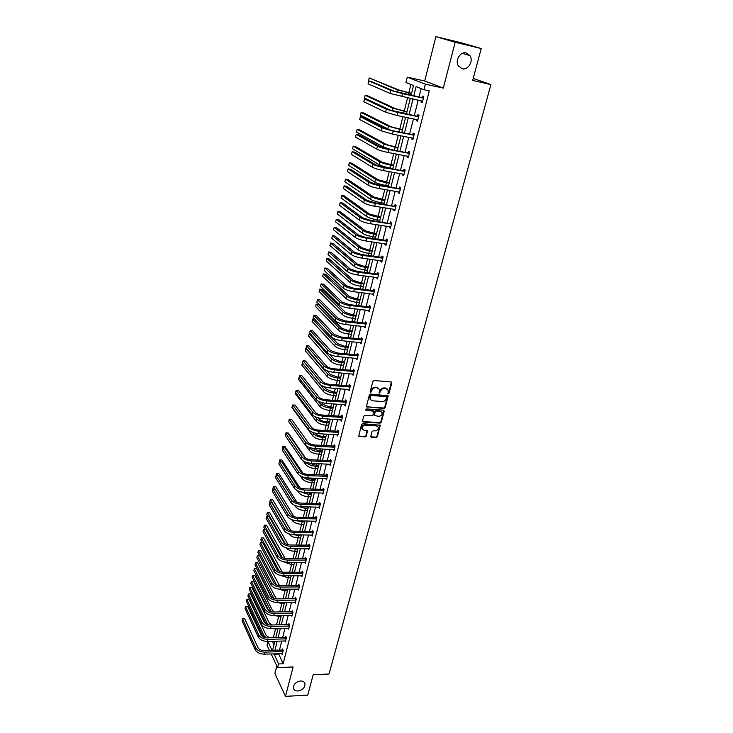 <?xml version="1.0" encoding="UTF-8"?>
<svg xmlns="http://www.w3.org/2000/svg" width="733" height="733" viewBox="0 0 733 733"><rect width="100%" height="100%" fill="white"/><g stroke="black" fill="none" stroke-linecap="round" stroke-linejoin="round"><path stroke-width="1.1" d="M300.557 680.966C295.766 681.91 293.402 684.356 293.466 688.287C294.052 690.12 295.527 691.027 297.91 690.99C302.711 690.028 305.065 687.581 304.965 683.651C304.387 681.837 302.912 680.948 300.557 680.966M466.298 52.978C460.37 51.209 454.662 60.61 458.391 65.961L462.138 68.719C468.094 70.441 473.765 60.976 469.954 55.635L466.298 52.978M388.215 393.823L389.058 393.2L391.798 383.002L391.11 381.957L374.059 380.537L372.85 381.435L370.156 391.734L370.651 392.457L371.842 390.506C372.52 388.646 373.803 387.693 375.699 387.656L377.119 387.766L379.273 389.315L379.465 393.145L380.656 391.202C381.334 389.351 382.617 388.398 384.495 388.362L385.906 388.472L388.023 389.983L388.215 393.823M387.803 393.383L388.637 392.76L391.358 382.012L391.77 382.424M370.247 392.018L371.439 390.066L371.842 390.506M379.062 392.696L380.244 390.753L380.656 391.202M435.906 36.65L461.268 42.78L481.233 48.543L455.184 42.267L435.906 36.65L424.7 80.978L407.273 77.139L425.387 84.176L423.976 89.747L416.097 86.586L413.788 95.812M276.817 665.94L274.893 673.554L285.485 696.35L293.108 666.966L277.615 667.616L271.146 653.918M481.233 48.543L472.666 80.456L490.927 84.579L329.044 674.012L313.193 674.745L307.723 695.141L285.485 696.35M370.816 436.355L371.503 437.335L376.194 437.61L377.367 436.74L380.299 425.232L362.762 423.683L361.571 424.572L358.694 436.153L365.098 436.969L366.28 436.089L367.517 430.867L363.999 430.216L362.175 428.915C361.946 426.762 362.991 425.516 365.318 425.186L376.423 425.891L378.201 427.147C378.448 429.3 377.413 430.546 375.085 430.885L373.244 430.775L372.062 431.655L370.816 436.355M424.7 80.978L443.291 88.097L455.184 42.267M443.291 88.097L425.387 84.176M278.567 653.653L283.121 663.768L429.272 90.892L423.976 89.747M283.121 663.768L278.54 663.951L277.615 667.616M384 408.483L385.191 407.603L388.178 395.82L370.522 394.042L369.322 394.94L366.381 406.788L384 408.483L383.588 408.024L384.779 407.145L387.775 395.417M384.239 411.149L381.261 422.245L380.079 423.124L363.192 422.034L362.496 421.035L363.751 416.252L364.942 415.364L371.833 415.831L373.024 414.942L373.839 411.24L365.987 410.26L365.51 409.921L366.344 408.922L383.561 410.132L384.239 411.149L383.826 410.691L380.848 421.787L381.261 422.245M490.927 84.579L473.206 78.449M410.874 84.497L408.822 92.761M407.539 97.929L404.268 111.086M402.875 116.694L399.769 129.182M398.266 135.22L395.325 147.067M393.713 153.527L390.927 164.742M389.223 171.614L386.584 182.215M385.778 185.486L385.613 186.136M384.779 189.49L382.296 199.486M381.481 202.766L381.224 203.774M380.39 207.146L378.054 216.547M377.229 219.845L376.89 221.21M376.047 224.591L373.857 233.424M373.033 236.732L372.611 238.445M371.768 241.835L369.707 250.1M368.882 253.426L368.378 255.469M367.526 258.877L365.611 266.592M364.777 269.927L364.191 272.3M363.339 275.718L361.552 282.901M360.728 286.236L360.059 288.939M359.197 292.366L357.548 299.018M356.714 302.372L355.963 305.386M355.111 308.831L353.59 314.961M352.747 318.324L351.922 321.65M351.061 325.095L349.668 330.73M348.826 334.101L347.928 337.721M347.066 341.184L345.793 346.315M344.95 349.705L343.979 353.618M343.117 357.09L341.954 361.736M341.111 365.135L340.066 369.331M339.205 372.813L338.17 376.991M337.317 380.39L336.209 384.871M335.338 388.362L334.413 392.082M333.57 395.49L332.388 400.245M331.518 403.736L330.702 406.998M329.859 410.416L328.604 415.437M327.733 418.946L327.037 421.768M326.185 425.186L324.866 430.473M323.995 433.991L323.4 436.373M322.547 439.8L321.173 445.343M320.303 448.862L319.808 450.822M318.956 454.258L317.517 460.049M316.638 463.577L316.253 465.125M315.401 468.57L313.898 474.599M313.018 478.136L312.744 479.272M311.882 482.717L310.325 488.993M309.445 492.53L309.262 493.272M308.401 496.727L306.779 503.232M304.955 510.589L303.279 517.315M301.547 524.306L299.815 531.26M298.166 537.875L296.389 545.05M294.831 551.317L292.989 558.702M291.523 564.612L289.636 572.207M288.252 577.778L286.31 585.575M285.009 590.807L283.02 598.806M281.802 603.708L279.768 611.899M278.632 616.48L276.543 624.864M275.489 629.125L273.354 637.692M272.484 641.641L273.977 644.747M411.094 95.244L413.513 85.55L405.945 82.517L407.273 77.139M269.497 650.418L267.05 645.223L267.939 641.632L272.071 650.327M270.514 641.549L267.939 641.632M272.584 650.308L274.857 641.21M275.755 637.618L278.054 628.383M278.952 624.8L281.289 615.436M282.178 611.853L284.551 602.352M285.449 598.769L287.849 589.13M288.747 585.557L291.184 575.771M292.073 572.207L294.556 562.275M295.445 558.711L297.955 548.632M298.844 545.077L301.4 534.852M302.28 531.297L304.873 520.925M305.762 517.37L308.382 506.842M309.271 503.296L311.937 492.613M312.817 489.076L315.529 478.228M316.409 474.7L319.157 463.696M320.037 460.168L322.822 448.99M323.702 445.481L326.533 434.138M327.404 430.628L330.281 419.111M331.151 415.611L334.065 403.92M334.944 400.429L337.904 388.563M338.774 385.082L341.78 373.033M342.641 369.551L345.692 357.328M346.562 353.856L349.659 341.441M350.521 337.986L353.673 325.379M354.525 321.924L357.722 309.124M358.584 305.688L361.827 292.687M362.679 289.26L365.978 276.057M366.83 272.649L370.174 259.235M371.017 255.835L374.416 242.22M375.269 238.83L378.714 224.994M379.557 221.623L383.066 207.567M383.9 204.214L387.464 189.939M388.298 186.594L391.917 172.09M392.751 168.755L396.425 154.031M397.249 150.714L400.988 135.752M401.812 132.444L405.606 117.243M406.421 113.963L410.278 98.506M274.023 653.818L278.54 663.951M412.972 99.074L409.106 114.504M408.281 117.784L404.479 132.966M403.654 136.265L399.906 151.209M399.082 154.526L395.399 169.231M394.565 172.557L390.936 187.034M390.103 190.378L386.529 204.635M385.686 207.989L382.177 222.026M381.334 225.398L377.871 239.205M377.019 242.596L373.619 256.193M372.767 259.592L369.414 272.978M368.552 276.396L365.254 289.581M364.393 292.998L361.149 305.982M360.288 309.418L357.081 322.208M356.22 325.644L353.068 338.243M352.197 341.697L349.091 354.094M348.23 357.557L345.17 369.771M344.299 373.244L341.285 385.274M340.414 388.756L337.446 400.612M336.566 404.103L333.643 415.776M332.773 419.276L329.887 430.775M329.016 434.275L326.176 445.609M325.296 449.118L322.502 460.278M321.613 463.806L318.864 474.801M317.975 478.328L315.263 489.158M314.384 492.695L311.708 503.369M310.819 506.906L308.19 517.425M307.301 520.971L304.699 531.333M303.81 534.888L301.254 545.095M300.365 548.66L297.845 558.72M296.957 562.284L294.464 572.198M293.576 575.762L291.129 585.539M290.231 589.112L287.822 598.742M286.924 602.315L284.551 611.808M283.653 615.39L281.307 624.745M280.409 628.328L278.1 637.554M277.202 641.137L274.921 650.226M278.458 654.065L273.922 654.23M421.109 88.592L419.001 96.921M418.186 100.174L414.301 115.567M413.476 118.838L409.655 133.974M408.822 137.263L405.065 152.171M404.231 155.478L400.53 170.148M399.696 173.464L396.049 187.905M395.206 191.24L391.624 205.46M390.781 208.804L387.253 222.805M386.401 226.167L382.928 239.948M382.076 243.319L378.649 256.889M377.797 260.279L374.426 273.638M373.564 277.037L370.247 290.195M369.386 293.603L366.124 306.559M365.254 309.986L362.038 322.74M361.177 326.176L358.006 338.738M357.136 342.183L354.012 354.552M353.141 358.016L350.062 370.202M349.192 373.665L346.168 385.668M345.289 389.141L342.302 400.969M341.431 404.451L338.49 416.097M337.611 419.588L334.715 431.059M333.836 434.559L330.977 445.866M330.097 449.366L327.284 460.507M326.396 464.016L323.629 474.993M322.74 478.512L320.019 489.323M319.13 492.851L316.436 503.498M315.547 507.034L312.899 517.525M312.011 521.071L309.399 531.407M308.511 534.953L305.936 545.15M305.038 548.696L302.509 558.738M301.611 562.293L299.11 572.189M298.212 575.753L295.756 585.502M294.858 589.066L292.43 598.687M291.532 602.251L289.141 611.725M288.243 615.299L285.879 624.635M284.981 628.208L282.663 637.417M281.756 640.99L279.465 650.07M282.242 649.869L282.471 648.971L283.213 650.483L282.187 654.514L281.71 653.534M285.439 637.234L285.678 636.317L286.429 637.82L285.394 641.888L284.899 640.899M288.674 624.47L288.912 623.545L289.672 625.02L288.628 629.134L288.115 628.126M291.945 611.569L292.183 610.635L292.953 612.101L291.899 616.251L291.368 615.234M295.243 598.54L295.481 597.597L296.269 599.044L295.207 603.241L294.648 602.205M298.578 585.374L298.826 584.421L299.614 585.85L298.542 590.092L297.955 589.039M301.95 572.079L302.198 571.117L303.004 572.519L301.914 576.807L301.309 575.744M305.359 558.638L305.597 557.666L306.421 559.05L305.322 563.384L304.681 562.303M308.795 545.068L309.042 544.078L309.876 545.444L308.758 549.823L308.098 548.724M312.267 531.343L312.524 530.353L313.358 531.691L312.24 536.116L311.543 534.998M315.786 517.48L316.033 516.472L316.885 517.791L315.758 522.263L315.025 521.126M319.331 503.47L319.588 502.453L320.449 503.745L319.304 508.271L318.543 507.108M322.923 489.305L323.18 488.279L324.059 489.552L322.896 494.124L322.099 492.942M326.542 474.993L326.808 473.958L327.697 475.204L326.524 479.822L325.69 478.622M330.216 460.526L330.473 459.472L331.38 460.7L330.198 465.373L329.309 464.154M333.918 445.902L334.184 444.839L335.1 446.04L333.9 450.758L333.002 449.521M337.666 431.114L337.931 430.042L338.857 431.224L337.647 435.988L336.749 434.724M341.45 416.17L341.725 415.089L342.659 416.234L341.441 421.054L340.533 419.78M345.28 401.061L345.555 399.961L346.507 401.088L345.27 405.963L344.363 404.662M349.146 385.778L349.43 384.669L350.392 385.769L349.146 390.698L348.239 389.37M353.059 370.33L353.343 369.212L354.323 370.284L353.059 375.259L352.152 373.912M357.017 354.708L357.31 353.572L358.3 354.616L357.026 359.656L356.11 358.281M361.021 338.912L361.314 337.766L362.322 338.774L361.03 343.878L360.114 342.476M365.071 322.932L365.364 321.778L366.39 322.758L365.08 327.908L364.164 326.497M369.166 306.77L369.459 305.606L370.504 306.55L369.175 311.763L368.268 310.325M373.308 290.433L373.601 289.242L374.664 290.167L373.317 295.436L372.41 293.97M377.495 273.895L377.797 272.694L378.869 273.583L377.513 278.925L376.597 277.431M381.728 257.173L382.04 255.964L383.121 256.816L381.756 262.212L380.674 261.342L380.839 260.691M386.016 240.25L386.328 239.022L387.427 239.847L386.044 245.308L384.944 244.474L385.127 243.759M390.35 223.134L390.671 221.897L391.788 222.676L390.387 228.201L389.269 227.404L389.47 226.634M394.739 205.817L395.06 204.562L396.196 205.304L394.775 210.902L393.648 210.133L393.859 209.299M399.183 188.289L399.503 187.016L400.658 187.73L399.219 193.384L398.074 192.66L398.303 191.762M403.672 170.551L404.002 169.268L405.175 169.946L403.718 175.663L402.554 174.976L402.802 174.014M408.217 152.601L408.547 151.3L409.738 151.942L408.272 157.732L407.09 157.082L407.346 156.047M412.826 134.441L413.155 133.122L414.365 133.718L412.871 139.582L411.671 138.977L411.955 137.868M417.48 116.052L417.819 114.724L419.047 115.283L417.535 121.211L416.317 120.643L416.619 119.47M422.199 97.443L422.538 96.096L423.784 96.609L422.254 102.62L421.017 102.089L421.338 100.842M421.017 102.089L422.318 102.363M416.317 120.643L417.618 120.908M411.671 138.977L412.963 139.224M407.09 157.082L408.373 157.32M402.554 174.976L403.837 175.205M398.074 192.66L399.348 192.88M393.648 210.133L394.922 210.344M389.269 227.404L390.542 227.597M384.944 244.474L386.209 244.657M380.674 261.342L381.93 261.516M376.45 278.027L377.697 278.183M372.272 294.51L373.518 294.657M368.14 310.81L369.386 310.948M364.063 326.918L365.3 327.055M360.022 342.852L361.259 342.971M356.036 358.602L357.264 358.721M352.087 374.187L353.306 374.288M348.184 389.589L349.403 389.69M344.327 404.827L345.536 404.918M340.506 419.899L322.364 418.598C317.691 418.094 314.32 416.765 312.267 414.631L295.591 392.723L296.141 390.377L312.854 412.203C314.915 414.337 318.287 415.657 322.96 416.17L342.054 417.425L341.111 416.271L322.053 415.006C318.947 414.667 316.702 413.788 315.327 412.367L298.533 390.561L296.141 390.377M336.731 434.806L337.821 434.871M332.993 449.549L333.964 449.595M387.317 389.021L385.906 388.472M380.244 390.753C380.922 388.902 382.205 387.959 384.083 387.922L385.494 388.032M378.567 388.343L377.119 387.766M371.439 390.066C372.107 388.206 373.39 387.253 375.287 387.216L376.707 387.326M366.363 406.751L383.588 408.024M386.612 397.332L386.135 396.608L371.219 395.472L370.376 396.095L370.073 399.228L372.245 400.786L382.424 401.537C384.294 401.492 385.558 400.548 386.236 398.715L386.612 397.332M370.339 399.742L369.606 397.039L370.816 395.032L385.714 396.168M362.496 421.493L379.667 422.657L380.848 421.787M373.5 410.856L372.767 410.306L365.987 410.26M378.934 416.307C381.279 415.968 382.324 414.704 382.058 412.514L380.28 411.259L376.368 410.984L375.177 411.864L374.352 415.565L378.934 416.307M381.472 411.708L380.28 411.259M374.334 415.519L373.931 414.576L374.774 411.405L375.965 410.526L379.877 410.801M383.826 410.691L383.826 410.196M377.642 426.349L376.423 425.891M362.331 429.245L361.781 428.448C361.552 426.294 362.597 425.048 364.924 424.719L376.02 425.424M358.666 436.08L364.713 436.492L365.886 435.622L367.141 430.463M370.806 436.795L375.791 437.134L376.964 436.263L379.914 424.828M411.57 93.348L399.971 90.388L369.212 77.936L397.378 89.838L411.506 93.586M369.212 77.936L368.562 80.731L369.285 81.042M423.436 97.965L393.575 91.011L371.319 81.473L368.745 80.923L390.9 90.443L402.49 93.668L423.069 98.048M368.745 80.923L368.067 83.819L390.167 93.467L422.602 101.273M421.832 97.526L423.656 97.113M422.51 101.621L421.548 100.888M406.998 111.645L395.481 108.686L367.618 95.794L365.144 95.281L392.897 108.154L406.934 111.929M365.144 95.281L364.503 98.039L391.001 110.518M402.49 129.714L391.037 126.772L363.586 112.919L361.122 112.424L388.463 126.259L402.408 130.053M361.122 112.424L360.489 115.154L390.442 130.199M418.708 116.611L389.003 109.785L367.086 99.45L364.521 98.928L386.346 109.244L397.836 112.525L418.341 116.694M364.521 98.928L363.852 101.786L385.613 112.231L397.103 115.521L417.874 119.882M417.114 116.135L418.928 115.722M417.801 120.175L416.949 119.534M414.026 135.037L392.082 130.547L384.486 128.33L362.899 117.225L360.343 116.721L381.838 127.817L393.245 131.143L413.669 135.129M360.343 116.721L359.683 119.552L381.123 130.776L392.512 134.112L413.21 138.271M412.459 134.524L414.264 134.102M413.146 138.5L412.413 137.96M398.037 147.58L386.648 144.639L359.591 129.851L357.145 129.384L384.092 144.154L397.937 147.965M357.145 129.384L356.513 132.087L383.396 147.003L391.046 149.559M409.408 153.243L387.565 148.909L380.024 146.655L358.758 134.79L356.22 134.304L377.385 146.169C379.914 147.406 383.689 148.524 388.71 149.541L409.051 153.334M356.22 134.304L355.56 137.108L376.68 149.083C379.199 150.329 382.974 151.465 387.986 152.473L408.602 156.431M407.86 152.693L409.655 152.262M408.556 156.605L407.924 156.156M393.63 165.227L382.314 162.295L355.652 146.6L353.214 146.151L379.767 161.837C382.223 163.102 385.888 164.21 390.744 165.163L393.52 165.667M353.214 146.151L352.591 148.826L379.08 164.65C381.526 165.924 385.182 167.032 390.038 167.985L392.824 168.48M404.845 171.229L383.093 167.042L375.617 164.76L354.671 152.152L352.142 151.685L372.987 164.293C375.488 165.594 379.227 166.739 384.229 167.72L404.488 171.32M352.142 151.685L351.492 154.452L372.291 167.179C374.783 168.498 378.521 169.635 383.515 170.606L404.048 174.381M403.315 170.642L405.102 170.203M404.011 174.5L403.498 174.133M389.278 182.673L378.036 179.75L351.758 163.166L349.329 162.735L375.488 179.31C377.916 180.639 381.554 181.757 386.392 182.682L389.159 183.158M349.329 162.735L348.706 165.383L374.81 182.096C377.229 183.424 380.858 184.551 385.695 185.467L388.463 185.944M400.337 189.004L378.686 184.954L371.255 182.654L350.631 169.314L348.111 168.874L368.644 182.205C371.109 183.58 374.829 184.734 379.804 185.669L399.971 189.096M348.111 168.874L347.469 171.614L367.948 185.055C370.412 186.439 374.123 187.593 379.098 188.528L399.54 192.119M398.825 188.381L400.603 187.932M384.972 199.917L373.793 197.003L347.9 179.558L345.481 179.145L371.264 196.591C373.665 197.974 377.266 199.11 382.085 199.999L384.843 200.448M345.481 179.145L344.867 181.757L370.586 199.339C372.987 200.732 376.588 201.868 381.398 202.748L384.156 203.197M395.875 206.569L374.325 202.665L366.958 200.329L346.636 186.283L344.125 185.87L364.347 199.907C366.784 201.337 370.477 202.51 375.424 203.417L395.518 206.66M344.125 185.87L343.484 188.573L363.669 202.72C366.097 204.168 369.78 205.341 374.728 206.239L394.794 209.446M394.381 205.9L396.159 205.46M380.72 216.968L369.606 214.054L344.079 195.757L341.67 195.363L367.086 213.66C369.45 215.108 373.033 216.253 377.834 217.105L380.574 217.536M341.67 195.363L341.065 197.947L366.418 216.382C368.781 217.829 372.364 218.984 377.156 219.836L379.896 220.257M391.468 223.922L370.018 220.157L362.707 217.793L342.687 203.059L340.185 202.665L360.105 217.389C362.505 218.892 366.17 220.074 371.1 220.945L391.12 224.014M340.185 202.665L339.553 205.341L359.436 220.175C361.827 221.687 365.492 222.869 370.412 223.73L390.698 226.964M390.002 223.226L391.761 222.777M376.515 233.818L365.474 230.913L340.314 211.791L337.913 211.416L362.954 230.538C365.291 232.04 368.855 233.204 373.628 234.029L376.359 234.432M337.913 211.416L337.308 213.972L362.304 233.222C364.631 234.734 368.186 235.898 372.96 236.722L375.69 237.116M387.116 241.075L385.659 240.342L365.767 237.446L358.501 235.055L338.774 219.653L336.282 219.277L355.917 234.679C358.281 236.237 361.919 237.428 366.83 238.271L386.767 241.166M336.282 219.277L335.668 221.916L355.248 237.428C357.612 238.995 361.25 240.195 366.152 241.029L386.355 244.08M385.659 240.342L387.418 239.883M372.355 250.475L368.433 249.926L361.378 247.58L336.575 227.651L334.184 227.294L358.877 247.223C361.186 248.78 364.713 249.953 369.469 250.75L372.199 251.135M334.184 227.294L333.588 229.823L358.226 249.88C360.526 251.446 364.054 252.628 368.809 253.407L371.53 253.792M382.818 258.025L381.38 257.265L361.561 254.534L354.351 252.115L334.917 236.053L332.434 235.696L351.776 251.758C354.112 253.371 357.722 254.58 362.606 255.386L382.461 258.126M332.434 235.696L331.82 238.317L351.116 254.479C353.443 256.101 357.053 257.31 361.937 258.117L382.058 261.003M381.38 257.265L383.112 256.807M368.25 266.94L364.338 266.427L357.337 264.054L332.883 243.338L330.501 242.999L354.836 263.724C357.118 265.337 360.627 266.519 365.364 267.279L368.076 267.646M330.501 242.999L329.914 245.5L354.195 266.345C356.476 267.966 359.976 269.158 364.704 269.918L367.416 270.275M378.558 274.783L377.147 273.986L357.402 271.421L350.237 268.974L331.096 252.28L328.622 251.941L347.68 268.644C349.989 270.312 353.572 271.54 358.437 272.31L378.21 274.884M328.622 251.941L328.017 254.525L347.03 271.329C349.329 273.015 352.912 274.234 357.768 275.003L377.816 277.725M377.147 273.986L378.814 273.537M364.182 283.231L360.288 282.736L353.333 280.345L329.227 258.859L326.854 258.538L350.85 280.033C353.104 281.701 356.586 282.901 361.296 283.625L363.999 283.964M326.854 258.538L326.277 261.012L350.218 282.626C352.463 284.303 355.936 285.504 360.654 286.227L363.348 286.566M374.361 291.349L372.96 290.525L353.297 288.115L346.187 285.641L327.312 268.324L324.856 268.003L343.63 285.329C345.912 287.061 349.467 288.298 354.314 289.04L374.013 291.45M324.856 268.003L324.252 270.559L342.989 287.987C345.261 289.727 348.816 290.964 353.654 291.697L373.619 294.254M372.96 290.525L374.563 290.085M360.169 299.33L356.284 298.872L349.375 296.453L325.617 274.215L323.253 273.913L346.901 296.159C349.128 297.882 352.582 299.091 357.283 299.788L359.976 300.109M323.253 273.913L322.676 276.359L346.278 298.725C348.496 300.457 351.95 301.666 356.641 302.363L359.335 302.674M370.202 307.723L368.818 306.87L349.229 304.607L342.174 302.124L323.583 284.193L321.127 283.891L339.626 301.831C341.88 303.609 345.417 304.855 350.237 305.569L369.853 307.823M321.127 283.891L320.532 286.42L338.994 304.452C341.239 306.247 344.767 307.494 349.586 308.199L369.478 310.6M368.818 306.87L370.376 306.44M356.192 315.254L352.326 314.824L345.472 312.386L322.044 289.407L319.68 289.123L343.007 312.111C345.197 313.88 348.633 315.098 353.306 315.776L355.991 316.07M319.68 289.123L319.112 291.542L342.384 314.649C344.574 316.427 348.001 317.646 352.674 318.314L355.358 318.608M366.097 323.913L364.722 323.033L345.216 320.926L338.206 318.406L319.881 299.879L317.435 299.595L335.668 318.131C337.895 319.973 341.404 321.228 346.205 321.915L365.749 324.013M317.435 299.595L316.848 302.106L335.045 320.733C337.262 322.575 340.763 323.839 345.564 324.517L365.373 326.753M364.722 323.033L366.234 322.602M352.261 330.995L348.413 330.592L341.596 328.137L318.498 304.442L316.152 304.177L339.15 327.88C341.312 329.703 344.73 330.931 349.375 331.573L352.051 331.857M316.152 304.177L315.593 306.568L338.527 330.391C340.698 332.214 344.107 333.451 348.752 334.092L351.428 334.367M362.029 339.92L360.682 339.003L341.248 337.052L334.285 334.514L316.225 315.41L313.788 315.144L331.765 334.257C333.955 336.145 337.437 337.418 342.219 338.069L361.69 340.02M313.788 315.144L313.211 317.618L331.142 336.823C333.332 338.719 336.814 339.993 341.587 340.643L361.314 342.732M360.682 339.003L362.139 338.591M348.377 346.572L344.537 346.196L337.776 343.713L332.049 337.583M314.778 319.295L312.661 319.066L312.102 321.439L334.724 345.958C336.859 347.836 340.24 349.082 344.876 349.696L347.534 349.953M312.661 319.066L335.329 343.475C337.473 345.344 340.863 346.59 345.49 347.204L348.157 347.46M358.016 355.752L356.678 354.809L337.317 352.994L330.409 350.438L312.615 330.766L310.187 330.51L327.898 350.2C330.061 352.142 333.524 353.416 338.279 354.039L357.667 355.853M310.187 330.51L309.61 332.965L327.275 352.738C329.438 354.69 332.901 355.972 337.656 356.586L357.31 358.529M356.678 354.809L358.089 354.396M344.537 361.974L340.717 361.626L333.991 359.124L329.813 354.46M310.48 333.936L309.207 333.808L308.648 336.154L330.959 361.36C333.066 363.284 336.429 364.539 341.037 365.126L343.695 365.355M309.207 333.808L331.554 358.904C333.671 360.819 337.033 362.075 341.651 362.661L344.308 362.899M354.039 371.402L352.72 370.431L333.442 368.754C330.29 368.36 327.999 367.508 326.57 366.179L309.033 345.949L306.614 345.719L324.068 365.959C326.212 367.948 329.648 369.24 334.385 369.835L353.7 371.503M306.614 345.719L306.046 348.148L323.464 368.47C325.599 370.467 329.035 371.759 333.762 372.355L353.343 374.142M352.72 370.431L354.094 370.028M340.735 377.202L336.923 376.89L330.253 374.371L327.147 370.761M306.312 348.45L305.78 348.395L305.24 350.722L327.23 376.588C329.319 378.558 332.654 379.822 337.244 380.39L339.883 380.601M305.78 348.395L327.825 374.16C329.914 376.121 333.258 377.385 337.849 377.953L340.497 378.173M350.117 386.877L348.807 385.879L329.603 384.349C326.469 383.973 324.197 383.102 322.786 381.746L305.496 360.984L303.086 360.764L320.294 381.545C322.401 383.588 325.819 384.889 330.537 385.457L349.778 386.978M303.086 360.764L302.527 363.165L319.689 384.028C321.796 386.071 325.205 387.381 329.923 387.94L349.421 389.589M348.807 385.879L350.145 385.485M336.978 392.274L333.176 391.981L326.551 389.443L324.298 386.731M302.601 362.853L301.859 365.135L323.546 391.66C325.608 393.676 328.925 394.95 333.497 395.481L336.126 395.683M320.385 384.706L324.133 389.26C326.194 391.266 329.52 392.54 334.092 393.071L336.722 393.273M346.233 402.188L344.941 401.162L325.809 399.76C322.685 399.403 320.431 398.532 319.038 397.139L301.996 375.846L299.595 375.653L316.555 396.956C318.635 399.045 322.034 400.355 326.726 400.896L345.894 402.289M299.595 375.653L299.037 378.017L315.96 399.412C318.04 401.51 321.43 402.82 326.121 403.352L345.545 404.863M344.941 401.162L346.242 400.768M333.258 407.181L329.474 406.916L322.886 404.359L321.356 402.435M299.247 377.147L298.505 379.401L319.9 406.568C321.934 408.62 325.232 409.903 329.786 410.416L332.406 410.59M317.948 400.988L320.477 404.185C322.52 406.238 325.819 407.521 330.372 408.034L332.993 408.217M341.111 416.271L342.375 415.886M329.575 421.924L325.809 421.686C322.795 421.365 320.614 420.504 319.267 419.111L318.342 417.902M295.93 391.285L295.197 393.529L316.289 421.31C318.305 423.408 321.576 424.7 326.112 425.186L328.723 425.351M315.172 416.729L316.867 418.955C318.882 421.054 322.163 422.345 326.698 422.831L329.309 422.996M338.591 432.296L337.327 431.215L318.342 430.088C315.245 429.758 313.018 428.878 311.662 427.431L295.106 405.12L292.724 404.955L309.198 427.275C311.232 429.456 314.576 430.784 319.24 431.27L338.252 432.397M292.724 404.955L292.174 407.273L308.611 429.675C310.645 431.865 313.99 433.194 318.644 433.679L337.922 434.916M337.327 431.215L338.564 430.839M325.938 436.52L322.181 436.3C319.176 435.998 317.013 435.127 315.685 433.707L315.272 433.157M292.641 405.285L291.917 407.502L312.725 435.897C314.714 438.041 317.966 439.342 322.474 439.8L325.076 439.947M312.258 432.168L313.293 433.57C315.282 435.704 318.543 437.005 323.061 437.464L325.663 437.619M334.825 447.103L333.588 446.003L314.677 444.995C311.589 444.693 309.381 443.795 308.034 442.32L291.707 419.523L289.343 419.368L305.579 442.191C307.594 444.409 310.92 445.746 315.547 446.214L334.495 447.203M291.642 419.514L289.187 419.139L288.802 421.667L305.001 444.565C307.008 446.791 310.334 448.129 314.961 448.587L334.175 449.705M333.588 446.003L334.789 445.627M322.337 450.951L318.598 450.758L312.185 448.22M305.56 445.197L309.189 450.328C311.159 452.518 314.384 453.819 318.882 454.258L321.475 454.387M309.28 447.368L309.757 448.028C311.727 450.199 314.961 451.51 319.46 451.949L322.053 452.078M289.187 419.139L288.829 421.557M331.114 461.753L329.877 460.626L311.039 459.747C307.97 459.454 305.771 458.565 304.452 457.053L288.353 433.771L285.989 433.643L302.005 456.943C303.993 459.197 307.292 460.553 311.91 460.984L330.775 461.854M285.989 433.643L285.458 435.915L301.437 459.289C303.416 461.561 306.715 462.908 311.323 463.338L330.464 464.319M329.877 460.626L331.05 460.26M318.773 465.235L315.043 465.07L309.271 463.109M303.114 460.837L305.698 464.612C307.64 466.829 310.847 468.149 315.327 468.561L317.911 468.671M305.698 464.612L306.257 462.34C308.217 464.557 311.424 465.867 315.896 466.28L318.479 466.399M305.643 458.125L288.243 432.992L285.971 432.855L286.53 433.67M285.971 432.855L285.613 435.265M327.431 476.248L326.212 475.094L307.448 474.343C304.397 474.068 302.207 473.161 300.897 471.631L285.027 447.881L282.681 447.762L298.468 471.53C300.429 473.83 303.709 475.186 308.3 475.598L327.101 476.349M282.681 447.762L282.15 450.007L297.9 473.848C299.861 476.166 303.132 477.522 307.732 477.925L326.79 478.786M326.212 475.094L327.358 474.737M315.245 479.364L311.534 479.226L306.632 477.843M300.374 475.919L302.243 478.741C304.158 481.004 307.347 482.332 311.809 482.717L314.384 482.809M303.361 477.165C305.56 479.08 308.566 480.179 312.368 480.463L314.943 480.555M302.876 473.17L285.045 446.562L282.782 446.443L283.698 447.817M282.782 446.443L282.425 448.834M323.794 490.579L322.593 489.406L303.893 488.774C300.851 488.517 298.688 487.61 297.387 486.043L281.747 461.845L279.401 461.735L294.959 485.961C296.902 488.306 300.163 489.671 304.736 490.056L323.464 490.689M279.401 461.735L278.879 463.962L294.409 488.26C296.343 490.615 299.595 491.98 304.168 492.365L323.161 493.098M322.593 489.406L323.711 489.048M311.754 493.346L304.186 492.365M297.534 490.716L298.817 492.723C300.722 495.022 303.883 496.36 308.327 496.727L310.893 496.8M300.713 491.861L308.886 494.491L311.452 494.573M299.989 487.912L281.884 459.994L279.63 459.893L280.867 461.799M279.63 459.893L279.273 462.266M320.193 504.762L319.002 503.571L300.383 503.049C297.351 502.811 295.197 501.894 293.915 500.309L278.485 475.662L276.158 475.57L291.496 500.236C293.42 502.627 296.654 504.002 301.208 504.359L319.872 504.872M297.057 502.417L278.751 473.298L276.506 473.206L275.635 477.769L290.946 502.517C292.861 504.909 296.095 506.283 300.649 506.64L319.561 507.254M319.002 503.571L320.101 503.214M308.3 507.19L302.014 506.677M294.639 505.275L295.436 506.558C297.314 508.904 300.457 510.241 304.882 510.589L307.439 510.644M298.267 506.384L305.432 508.372L307.988 508.436M276.506 473.206L278.027 475.644M316.638 518.799L315.456 517.59L296.902 517.177C293.887 516.957 291.743 516.032 290.479 514.419L275.269 489.342L272.942 489.259L288.069 514.364C289.966 516.792 293.182 518.167 297.726 518.515L316.308 518.909M272.942 489.259L272.429 491.44L287.528 516.618C289.416 519.046 292.632 520.43 297.167 520.769L316.005 521.264M315.456 517.59L316.528 517.232M291.716 519.642L292.082 520.256C293.942 522.629 297.067 523.976 301.474 524.306L304.021 524.352M295.949 520.687L304.561 522.162M294.098 516.719L275.654 486.474L273.418 486.4L275.196 489.332M273.418 486.4L272.923 488.499L273.391 489.278M313.11 532.689L311.946 531.452L293.466 531.159C290.46 530.949 288.335 530.023 287.079 528.383L272.08 502.875L269.762 502.811L284.679 528.346C286.557 530.802 289.746 532.195 294.272 532.515L312.78 532.799M269.762 502.811L269.258 504.973L284.138 530.573C286.007 533.038 289.205 534.43 293.722 534.742L312.487 535.127M311.946 531.452L312.991 531.104M288.765 533.807L288.765 533.807C290.607 536.217 293.713 537.573 298.102 537.875L300.631 537.912M293.649 534.742L301.171 535.75M291.12 530.829L272.584 499.521L270.349 499.457L287.932 529.327M270.349 499.457L269.863 501.537L270.624 502.838M309.619 546.433L308.474 545.169L290.057 544.986C287.07 544.793 284.954 543.859 283.717 542.2L268.919 516.279L266.61 516.224L281.325 542.173C283.176 544.674 286.356 546.067 290.854 546.36L309.299 546.534M268.919 516.279L266.61 516.224L266.116 518.368L280.794 544.381C282.636 546.882 285.815 548.275 290.314 548.568L309.005 548.843M308.474 545.169L309.5 544.83M285.907 547.835C287.968 549.952 290.919 551.115 294.758 551.317L297.286 551.335M291.422 548.577L297.818 549.191M288.133 544.766L269.542 512.44L267.316 512.385L285.155 543.584M267.316 512.385L266.839 514.447L267.866 516.252M306.174 560.03L305.029 558.748L286.685 558.674C283.708 558.491 281.609 557.556 280.391 555.871L265.795 529.547L263.495 529.51L278.009 555.861C279.832 558.39 282.993 559.801 287.473 560.067L305.844 560.14M265.795 529.547L263.495 529.51L263 531.627L277.477 558.042C279.3 560.58 282.452 561.982 286.933 562.257L305.56 562.413M305.029 558.748L306.037 558.409M283.24 561.735L291.45 564.612L293.97 564.621M289.59 562.266L294.501 562.495M285.146 558.537L266.528 525.231L264.32 525.195L282.297 557.566M265.099 529.519L263.834 527.229L264.32 525.195L266.528 525.231M302.756 573.481L301.63 572.189L283.359 572.216C280.391 572.052 278.302 571.108 277.092 569.404L262.707 542.677L260.417 542.658L274.719 569.404C276.533 571.969 279.667 573.38 284.129 573.637L302.436 573.591M262.707 542.677L260.417 542.658L259.922 544.747L274.197 571.557C276.002 574.131 279.136 575.542 283.598 575.799L302.152 575.845M301.63 572.189L302.619 571.85M280.73 575.487L288.179 577.778L290.689 577.769M282.278 572.152L263.55 537.903L261.342 537.875L279.41 571.328M262.359 542.667L260.866 539.9L261.342 537.875L263.55 537.903M299.376 586.803L298.258 585.484L280.052 585.621C277.101 585.465 275.031 584.522 273.83 582.79L259.647 555.687L257.356 555.669L271.476 582.808C273.262 585.41 276.378 586.831 280.821 587.06L299.055 586.913M259.647 555.687L257.356 555.669L256.871 557.749L270.953 584.943C272.74 587.545 275.846 588.966 280.29 589.195L298.78 589.14M298.258 585.484L299.229 585.154M278.348 589.057L284.945 590.807L287.437 590.789M279.52 585.603L260.591 550.456L258.392 550.437L276.543 584.925M259.629 555.687L257.924 552.435L258.392 550.437L260.591 550.456M296.031 599.988L294.932 598.65L276.79 598.888C273.849 598.742 271.787 597.798 270.605 596.048L256.614 568.561L254.333 568.561L268.251 596.076C270.019 598.705 273.116 600.135 277.541 600.345L295.711 600.098M256.614 568.561L254.333 568.561L253.856 570.613L267.737 598.183C269.506 600.822 272.594 602.251 277.019 602.462L295.445 602.297M294.932 598.65L295.875 598.32M276.029 602.434L284.221 603.671M276.845 598.888L275.48 597.459L257.668 562.88L255.478 562.88L273.812 598.394M271.421 597.047L255.011 564.859L255.478 562.88L257.668 562.88M292.714 613.035L291.633 611.679L273.556 612.018C270.624 611.89 268.58 610.937 267.417 609.16L253.609 581.306L251.346 581.324L265.071 609.205C266.812 611.872 269.891 613.301 274.298 613.494L292.403 613.145M253.609 581.306L251.346 581.324L250.869 583.358L264.558 611.295C266.308 613.97 269.377 615.399 273.785 615.583L292.137 615.326M291.633 611.679L292.559 611.349M273.73 615.583L281.041 616.435M274.252 612L272.346 610.222L254.772 575.194L252.583 575.203L271.192 611.716M268.718 610.58L252.125 577.164L252.583 575.203L254.772 575.194M289.443 625.945L288.362 624.58L270.358 625.011C267.444 624.892 265.401 623.939 264.256 622.143L250.64 593.932L248.377 593.959L261.919 622.198C263.642 624.892 266.702 626.33 271.091 626.504L289.123 626.064M250.64 593.932L248.377 593.959L247.91 595.966L261.415 624.269C263.138 626.972 266.189 628.41 270.578 628.575L288.866 628.218M288.362 624.58L289.278 624.25M271.485 628.557L277.889 629.061M271.787 624.974L269.24 622.858L251.895 587.39L249.724 587.408L266.977 622.913L268.672 624.864M265.96 623.856L249.266 589.35L249.724 587.408L251.895 587.39M286.191 638.736L285.128 637.344L267.197 637.875C264.283 637.774 262.258 636.812 261.122 634.998L247.69 606.429L245.445 606.466L258.795 635.062C260.499 637.792 263.541 639.231 267.911 639.387L285.879 638.846M247.69 606.429L245.445 606.466L244.978 608.463L258.3 637.105C260.004 639.845 263.037 641.283 267.408 641.439L285.623 640.981M285.128 637.344L286.026 637.023M269.478 641.375L274.765 641.567M269.506 637.802L266.171 635.374L249.055 599.466L246.884 599.502L263.907 635.438L266.189 637.838M263.184 636.931L246.435 601.427L246.884 599.502L249.055 599.466M282.984 651.39L281.93 649.988L264.063 650.602C261.168 650.519 259.152 649.548 258.025 647.715L244.776 618.808L242.531 618.863L255.707 647.798C257.393 650.556 260.417 652.004 264.769 652.132L282.672 651.5M244.776 618.808L242.733 618.707L242.073 620.833L255.212 649.823C256.898 652.59 259.922 654.038 264.265 654.166L282.416 653.607M281.93 649.988L282.81 649.667M366.665 406.824L367.059 407.282M384.779 407.145L385.191 407.603M379.667 422.657L380.079 423.124M362.808 421.567L363.192 422.034M372.767 410.306L373.17 410.764M375.965 410.526L376.368 410.984M374.774 411.405L375.177 411.864M373.931 414.576L374.334 415.034M364.924 424.719L365.318 425.186M367.132 430.903L367.526 431.38M365.886 435.622L366.28 436.089M364.713 436.492L365.098 436.969M358.987 436.162L359.372 436.639M379.914 425.287L380.317 425.754M376.964 436.263L377.367 436.74M375.791 437.134L376.194 437.61M371.1 436.868L371.503 437.335M408.684 92.981L408.272 94.639M397.378 89.838L396.837 92.065M402.49 93.668L401.739 96.71M390.9 90.443L390.167 93.467M404.121 111.352L403.617 113.386M392.897 108.154L392.228 110.885M399.604 129.503L399.009 131.903M388.463 126.259L387.757 129.145M397.836 112.525L397.103 115.521M386.346 109.244L385.613 112.231M393.245 131.143L392.512 134.112M381.838 127.817L381.123 130.776M395.151 147.443L394.464 150.192M384.092 144.154L383.396 147.003M388.71 149.541L387.986 152.473M377.385 146.169L376.68 149.083M390.744 165.163L390.038 167.985M379.767 161.837L379.08 164.65M384.229 167.72L383.515 170.606M372.987 164.293L372.291 167.179M386.392 182.682L385.695 185.467M375.488 179.31L374.81 182.096M379.804 185.669L379.098 188.528M368.644 182.205L367.948 185.055M382.085 199.999L381.398 202.748M371.264 196.591L370.586 199.339M375.424 203.417L374.728 206.239M364.347 199.907L363.669 202.72M377.834 217.105L377.156 219.836M367.086 213.66L366.418 216.382M371.1 220.945L370.412 223.73M360.105 217.389L359.436 220.175M373.628 234.029L372.96 236.722M362.954 230.538L362.304 233.222M366.83 238.271L366.152 241.029M355.917 234.679L355.248 237.428M369.469 250.75L368.809 253.407M358.877 247.223L358.226 249.88M362.606 255.386L361.937 258.117M351.776 251.758L351.116 254.479M365.364 267.279L364.704 269.918M354.836 263.724L354.195 266.345M358.437 272.31L357.768 275.003M347.68 268.644L347.03 271.329M361.296 283.625L360.654 286.227M350.85 280.033L350.218 282.626M354.314 289.04L353.654 291.697M343.63 285.329L342.989 287.987M357.283 299.788L356.641 302.363M346.901 296.159L346.278 298.725M350.237 305.569L349.586 308.199M339.626 301.831L338.994 304.452M353.306 315.776L352.674 318.314M343.007 312.111L342.384 314.649M346.205 321.915L345.564 324.517M335.668 318.131L335.045 320.733M349.375 331.573L348.752 334.092M339.15 327.88L338.527 330.391M342.219 338.069L341.587 340.643M331.765 334.257L331.142 336.823M345.49 347.204L344.876 349.696M335.329 343.475L334.724 345.958M338.279 354.039L337.656 356.586M327.898 350.2L327.275 352.738M341.651 362.661L341.037 365.126M331.554 358.904L330.959 361.36M334.385 369.835L333.762 372.355M324.068 365.959L323.464 368.47M337.849 377.953L337.244 380.39M327.825 374.16L327.23 376.588M330.537 385.457L329.923 387.94M320.294 381.545L319.689 384.028M334.092 393.071L333.497 395.481M324.133 389.26L323.546 391.66M326.726 400.896L326.121 403.352M316.555 396.956L315.96 399.412M330.372 408.034L329.786 410.416M320.477 404.185L319.9 406.568M322.96 416.17L322.364 418.598M312.854 412.203L312.267 414.631M326.698 422.831L326.112 425.186M316.867 418.955L316.289 421.31M319.24 431.27L318.644 433.679M309.198 427.275L308.611 429.675M323.061 437.464L322.474 439.8M313.293 433.57L312.725 435.897M315.547 446.214L314.961 448.587M305.579 442.191L305.001 444.565M319.46 451.949L318.882 454.258M309.757 448.028L309.189 450.328M311.91 460.984L311.323 463.338M302.005 456.943L301.437 459.289M315.896 466.28L315.327 468.561M308.3 475.598L307.732 477.925M298.468 471.53L297.9 473.848M312.368 480.463L311.809 482.717M302.683 476.945L302.243 478.741M304.736 490.056L304.168 492.365M294.959 485.961L294.409 488.26M308.886 494.491L308.327 496.727M299.146 491.394L298.817 492.723M301.208 504.359L300.649 506.64M291.496 500.236L290.946 502.517M305.432 508.372L304.882 510.589M295.646 505.678L295.436 506.558M297.726 518.515L297.167 520.769M288.069 514.364L287.528 516.618M302.014 522.116L301.474 524.306M294.272 532.515L293.722 534.742M284.679 528.346L284.138 530.573M298.633 535.713L298.102 537.875M290.854 546.36L290.314 548.568M281.325 542.173L280.794 544.381M295.289 549.173L294.758 551.317M287.473 560.067L286.933 562.257M278.009 555.861L277.477 558.042M291.981 562.495L291.45 564.612M284.129 573.637L283.598 575.799M274.719 569.404L274.197 571.557M288.674 575.781L288.179 577.778M280.821 587.06L280.29 589.195M271.476 582.808L270.953 584.943M285.357 589.149L284.945 590.807M277.541 600.345L277.019 602.462M268.251 596.076L267.737 598.183M282.068 602.389L281.738 603.708M273.189 597.487L273.043 598.082M274.298 613.494L273.785 615.583M265.071 609.205L264.558 611.295M278.806 615.482L278.558 616.48M270.065 610.268L269.836 611.221M271.091 626.504L270.578 628.575M261.919 622.198L261.415 624.269M275.59 628.447L275.416 629.125M266.977 622.913L266.656 624.223M267.911 639.387L267.408 641.439M258.795 635.062L258.3 637.105M263.907 635.438L263.504 637.096M264.769 652.132L264.265 654.166M255.707 647.798L255.212 649.823M373.949 415.107L374.352 415.565M361.781 428.448L362.175 428.915M462.459 53.335L469.954 55.635M304.36 682.423L304.965 683.651"/></g></svg>
